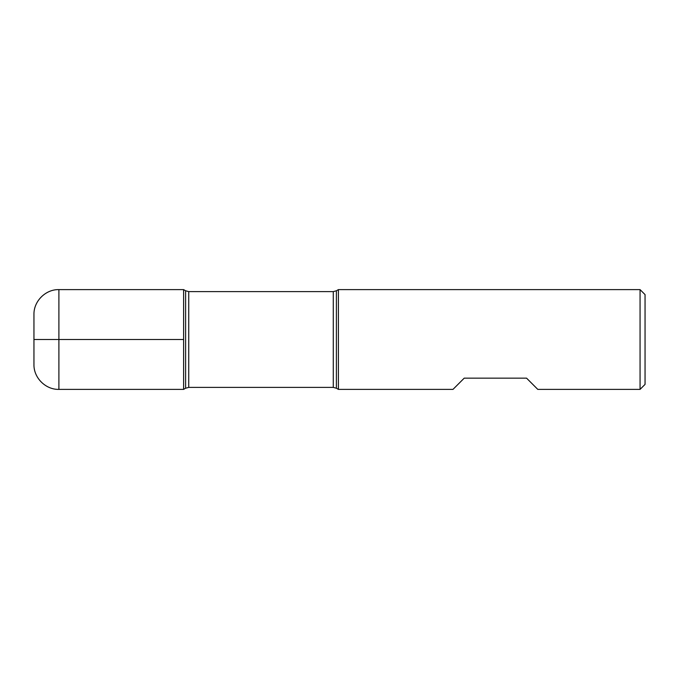 <?xml version="1.0" encoding="UTF-8"?>
<svg xmlns="http://www.w3.org/2000/svg" width="679" height="679" viewBox="0 0 679 679"><rect width="100%" height="100%" fill="white"/><g stroke="black" fill="none" stroke-linecap="round" stroke-linejoin="round"><path stroke-width="1.02" d="M338.405 339.5L338.405 389.39L452.986 389.39L464.215 378.161L526.573 378.161L537.793 389.39L640.059 389.39L640.059 289.61L338.405 289.61L338.405 339.5M183.61 389.39L183.61 289.61L183.61 389.39L185.613 388.227L185.613 290.773L183.61 289.61L58.895 289.61L58.895 339.5L183.61 339.5L33.95 339.5L58.895 339.5L58.895 389.39L183.61 389.39M640.059 289.61L645.05 294.601L645.05 384.399L640.059 389.39M58.895 389.39C45.561 389.729 33.611 377.77 33.95 364.445L33.95 314.555C33.611 301.23 45.561 289.271 58.895 289.61M333.279 291.614L188.737 291.614L188.737 387.386L333.279 387.386L333.279 291.614L336.394 290.773L336.394 388.227L338.405 389.39M336.394 290.773L338.405 289.61M333.279 387.386L336.394 388.227M185.613 388.227L188.737 387.386M188.737 291.614L185.613 290.773"/></g></svg>
